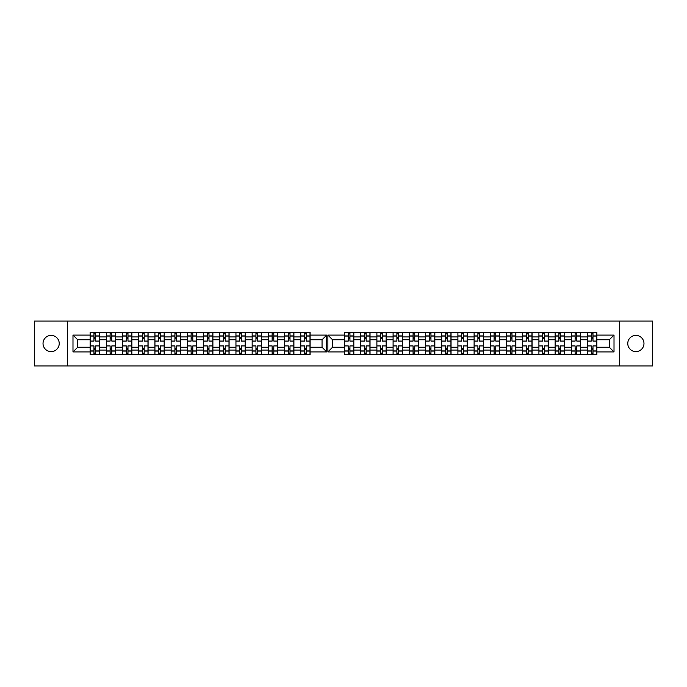 <?xml version="1.0" encoding="UTF-8"?>
<svg xmlns="http://www.w3.org/2000/svg" width="687" height="687" viewBox="0 0 687 687"><rect width="100%" height="100%" fill="white"/><g stroke="black" fill="none" stroke-linecap="round" stroke-linejoin="round"><path stroke-width="1.03" d="M51.121 335.402A8.098 8.098 0 0 0 43.023 343.5A8.098 8.098 0 0 0 51.121 351.598A8.098 8.098 0 0 0 59.228 343.5A8.098 8.098 0 0 0 51.121 335.402M635.879 335.402A8.098 8.098 0 0 0 627.772 343.5A8.098 8.098 0 0 0 635.879 351.598A8.098 8.098 0 0 0 643.977 343.5A8.098 8.098 0 0 0 635.879 335.402M619.365 365.931L652.65 365.931L652.65 321.069L34.35 321.069L34.35 365.931L619.365 365.931L619.365 321.069M591.318 332.336L591.318 341.061L587.531 341.061L587.531 336.931L580.67 336.931L580.67 354.664M587.531 341.061L587.531 347.236L580.67 347.236M580.67 350.069L587.531 350.069L587.531 347.236M587.531 350.069L587.531 354.664M587.531 332.336L587.531 336.931M575.113 332.336L575.113 341.061L571.326 341.061L571.326 332.336M571.326 341.061L571.326 347.236L564.474 347.236L564.474 354.664M571.326 354.664L571.326 347.236M580.67 332.336L580.67 336.931M353.831 332.336L353.831 354.664M364.479 332.336L364.479 341.061L360.692 341.061L360.692 332.336M360.692 341.061L360.692 347.236L353.831 347.236M360.692 354.664L360.692 347.236M370.035 332.336L370.035 354.664M380.684 332.336L380.684 341.061L376.888 341.061L376.888 332.336M376.888 341.061L376.888 347.236L370.035 347.236M376.888 354.664L376.888 347.236M386.24 332.336L386.24 354.664M396.888 332.336L396.888 341.061L393.093 341.061L393.093 332.336M393.093 341.061L393.093 347.236L386.24 347.236M393.093 354.664L393.093 347.236M402.445 332.336L402.445 354.664M413.085 332.336L413.085 341.061L409.297 341.061L409.297 332.336M409.297 341.061L409.297 347.236L402.445 347.236M409.297 354.664L409.297 347.236M418.649 332.336L418.649 354.664M429.289 332.336L429.289 341.061L425.502 341.061L425.502 332.336M425.502 341.061L425.502 347.236L418.649 347.236M425.502 354.664L425.502 347.236M434.845 332.336L434.845 354.664M445.494 332.336L445.494 341.061L441.707 341.061L441.707 332.336M441.707 341.061L441.707 347.236L434.845 347.236M441.707 354.664L441.707 347.236M451.05 332.336L451.05 354.664M461.698 332.336L461.698 341.061L457.903 341.061L457.903 332.336M457.903 341.061L457.903 347.236L451.05 347.236M457.903 354.664L457.903 347.236M467.254 332.336L467.254 354.664M477.903 332.336L477.903 341.061L474.107 341.061L474.107 332.336M474.107 341.061L474.107 347.236L467.254 347.236M474.107 354.664L474.107 347.236M483.459 332.336L483.459 354.664M494.099 332.336L494.099 341.061L490.312 341.061L490.312 332.336M490.312 341.061L490.312 347.236L483.459 347.236M490.312 354.664L490.312 347.236M499.655 332.336L499.655 354.664M510.304 332.336L510.304 341.061L506.517 341.061L506.517 332.336M506.517 341.061L506.517 347.236L499.655 347.236M506.517 354.664L506.517 347.236M515.86 332.336L515.86 354.664M526.508 332.336L526.508 341.061L522.713 341.061L522.713 332.336M522.713 341.061L522.713 347.236L515.86 347.236M522.713 354.664L522.713 347.236M532.064 332.336L532.064 354.664M542.713 332.336L542.713 341.061L538.917 341.061L538.917 332.336M538.917 341.061L538.917 347.236L532.064 347.236M538.917 354.664L538.917 347.236M548.269 332.336L548.269 354.664M558.909 332.336L558.909 341.061L555.122 341.061L555.122 332.336M555.122 341.061L555.122 347.236L548.269 347.236M555.122 354.664L555.122 347.236M564.474 332.336L564.474 347.236M555.122 336.931L548.269 336.931M538.917 336.931L532.064 336.931M522.713 336.931L515.86 336.931M506.517 336.931L499.655 336.931M490.312 336.931L483.459 336.931M474.107 336.931L467.254 336.931M457.903 336.931L451.05 336.931M441.707 336.931L434.845 336.931M425.502 336.931L418.649 336.931M409.297 336.931L402.445 336.931M393.093 336.931L386.24 336.931M376.888 336.931L370.035 336.931M360.692 336.931L353.831 336.931M571.326 336.931L564.474 336.931M548.269 350.069L555.122 350.069M532.064 350.069L538.917 350.069M515.86 350.069L522.713 350.069M499.655 350.069L506.517 350.069M483.459 350.069L490.312 350.069M467.254 350.069L474.107 350.069M451.05 350.069L457.903 350.069M434.845 350.069L441.707 350.069M418.649 350.069L425.502 350.069M402.445 350.069L409.297 350.069M386.24 350.069L393.093 350.069M370.035 350.069L376.888 350.069M353.831 350.069L360.692 350.069M564.474 350.069L571.326 350.069M332.542 347.236L344.488 347.236L344.488 354.664L596.874 354.664L596.874 347.236L609.335 347.236L609.335 339.764L596.874 339.764L596.874 332.336L344.488 332.336L344.488 339.764L332.542 339.764L332.542 347.236L327.871 351.916L327.871 335.084L344.488 335.084M555.122 339.764L548.269 339.764M538.917 339.764L532.064 339.764M522.713 339.764L515.86 339.764M506.517 339.764L499.655 339.764M490.312 339.764L483.459 339.764M474.107 339.764L467.254 339.764M457.903 339.764L451.05 339.764M441.707 339.764L434.845 339.764M425.502 339.764L418.649 339.764M409.297 339.764L402.445 339.764M393.093 339.764L386.24 339.764M376.888 339.764L370.035 339.764M360.692 339.764L353.831 339.764M344.488 332.336L348.275 332.336L348.275 341.061L344.488 341.061L344.488 347.236M571.326 339.764L564.474 339.764M592.984 353.109L591.318 353.109M591.318 333.891L592.984 333.891M587.531 339.764L580.67 339.764M300.76 354.664L300.76 332.336M293.907 332.336L293.907 354.664M284.555 354.664L284.555 332.336M277.703 332.336L277.703 354.664M268.351 354.664L268.351 332.336M261.498 332.336L261.498 354.664M252.155 354.664L252.155 332.336M245.293 332.336L245.293 354.664M235.95 354.664L235.95 332.336M229.097 332.336L229.097 354.664M219.746 354.664L219.746 332.336M212.893 332.336L212.893 354.664M203.541 354.664L203.541 332.336M196.688 332.336L196.688 354.664M187.345 354.664L187.345 332.336M180.483 332.336L180.483 354.664M171.14 354.664L171.14 332.336M164.287 332.336L164.287 354.664M154.936 354.664L154.936 332.336M148.083 332.336L148.083 354.664M138.731 354.664L138.731 332.336M131.878 332.336L131.878 354.664M122.526 354.664L122.526 332.336M115.674 332.336L115.674 354.664M106.33 354.664L106.33 332.336M106.33 336.931L99.469 336.931L99.469 350.069L106.33 350.069M99.469 336.931L99.469 332.336M99.469 354.664L99.469 350.069M138.731 336.931L131.878 336.931M154.936 336.931L148.083 336.931M171.14 336.931L164.287 336.931M187.345 336.931L180.483 336.931M203.541 336.931L196.688 336.931M219.746 336.931L212.893 336.931M235.95 336.931L229.097 336.931M252.155 336.931L245.293 336.931M268.351 336.931L261.498 336.931M284.555 336.931L277.703 336.931M300.76 336.931L293.907 336.931M122.526 336.931L115.674 336.931M138.731 347.236L131.878 347.236M154.936 347.236L148.083 347.236M171.14 347.236L164.287 347.236M187.345 347.236L180.483 347.236M203.541 347.236L196.688 347.236M219.746 347.236L212.893 347.236M235.95 347.236L229.097 347.236M252.155 347.236L245.293 347.236M268.351 347.236L261.498 347.236M284.555 347.236L277.703 347.236M300.76 347.236L293.907 347.236M131.878 350.069L138.731 350.069M148.083 350.069L154.936 350.069M164.287 350.069L171.14 350.069M180.483 350.069L187.345 350.069M196.688 350.069L203.541 350.069M212.893 350.069L219.746 350.069M229.097 350.069L235.95 350.069M245.293 350.069L252.155 350.069M261.498 350.069L268.351 350.069M277.703 350.069L284.555 350.069M293.907 350.069L300.76 350.069M122.526 347.236L115.674 347.236M115.674 350.069L122.526 350.069M106.33 347.236L99.469 347.236M310.112 339.764L310.112 332.336L90.126 332.336L90.126 339.764L77.665 339.764L77.665 347.236L90.126 347.236L90.126 354.664L310.112 354.664L310.112 347.236L322.048 347.236L322.048 339.764L310.112 339.764L310.112 347.236M127.98 353.109L126.322 353.109M126.322 333.891L127.98 333.891M142.527 333.891L144.184 333.891M144.184 353.109L142.527 353.109M160.389 353.109L158.723 353.109M158.723 333.891L160.389 333.891M176.593 353.109L174.927 353.109M174.927 333.891L176.593 333.891M191.132 333.891L192.798 333.891M192.798 353.109L191.132 353.109M207.337 333.891L208.994 333.891M208.994 353.109L207.337 353.109M225.199 353.109L223.541 353.109M223.541 333.891L225.199 333.891M239.737 333.891L241.403 333.891M241.403 353.109L239.737 353.109M257.608 353.109L255.942 353.109M255.942 333.891L257.608 333.891M273.804 353.109L272.146 353.109M272.146 333.891L273.804 333.891M290.008 353.109L288.351 353.109M288.351 333.891L290.008 333.891M306.213 353.109L304.547 353.109M304.547 333.891L306.213 333.891M110.118 333.891L111.783 333.891M111.783 353.109L110.118 353.109M138.731 339.764L131.878 339.764M154.936 339.764L148.083 339.764M171.14 339.764L164.287 339.764M187.345 339.764L180.483 339.764M203.541 339.764L196.688 339.764M219.746 339.764L212.893 339.764M235.95 339.764L229.097 339.764M252.155 339.764L245.293 339.764M268.351 339.764L261.498 339.764M284.555 339.764L277.703 339.764M300.76 339.764L293.907 339.764M122.526 339.764L115.674 339.764M90.126 347.236L90.126 339.764M93.964 333.891L95.63 333.891M95.63 353.109L93.964 353.109M106.33 339.764L99.469 339.764M596.874 335.084L614.015 335.084L614.015 351.916L596.874 351.916M344.488 351.916L327.871 351.916M310.112 335.084L326.729 335.084L326.729 351.916L310.112 351.916M90.126 351.916L72.985 351.916L72.985 335.084L90.126 335.084M67.635 365.931L67.635 321.069M596.874 347.236L596.874 339.764M326.729 335.084L322.048 339.764M326.729 351.916L322.048 347.236M77.665 339.764L72.985 335.084M77.665 347.236L72.985 351.916M576.779 353.109L575.113 353.109M575.113 333.891L576.779 333.891M349.941 353.109L348.275 353.109M348.275 333.891L349.941 333.891M366.145 353.109L364.479 353.109M364.479 333.891L366.145 333.891M382.341 353.109L380.684 353.109M380.684 333.891L382.341 333.891M398.546 353.109L396.888 353.109M396.888 333.891L398.546 333.891M414.75 353.109L413.085 353.109M413.085 333.891L414.75 333.891M430.955 353.109L429.289 353.109M429.289 333.891L430.955 333.891M447.16 353.109L445.494 353.109M445.494 333.891L447.16 333.891M463.356 353.109L461.698 353.109M461.698 333.891L463.356 333.891M479.56 353.109L477.903 353.109M477.903 333.891L479.56 333.891M494.099 333.891L495.765 333.891M495.765 353.109L494.099 353.109M511.97 353.109L510.304 353.109M510.304 333.891L511.97 333.891M528.166 353.109L526.508 353.109M526.508 333.891L528.166 333.891M544.37 353.109L542.713 353.109M542.713 333.891L544.37 333.891M560.575 353.109L558.909 353.109M558.909 333.891L560.575 333.891M614.015 335.084L609.335 339.764M614.015 351.916L609.335 347.236M332.542 339.764L327.871 335.084M99.417 354.664L99.417 341.061L95.63 341.061L95.63 332.336M93.964 332.336L93.964 341.061L90.177 341.061L90.177 332.336M99.417 341.061L99.417 332.336M90.177 354.664L90.177 345.939L93.964 345.939L93.964 354.664M95.63 354.664L95.63 345.939L99.417 345.939M93.964 338.777L95.63 338.777M90.177 345.939L90.177 341.061M95.63 348.223L93.964 348.223M95.63 353.316L93.964 353.316M93.964 349.58L95.63 349.58M95.63 337.42L93.964 337.42M93.964 333.684L95.63 333.684M115.571 354.664L115.571 341.061L111.783 341.061L111.783 332.336M110.118 332.336L110.118 341.061L106.33 341.061M115.571 341.061L115.571 332.336M106.33 345.939L110.118 345.939L110.118 354.664M111.783 354.664L111.783 345.939L115.571 345.939M110.118 338.777L111.783 338.777M111.783 348.223L110.118 348.223M111.783 353.316L110.118 353.316M110.118 349.58L111.783 349.58M111.783 337.42L110.118 337.42M110.118 333.684L111.783 333.684M131.775 354.664L131.775 341.061L127.98 341.061L127.98 332.336M126.322 332.336L126.322 341.061L122.526 341.061M131.775 341.061L131.775 332.336M122.526 345.939L126.322 345.939L126.322 354.664M127.98 354.664L127.98 345.939L131.775 345.939M126.322 338.777L127.98 338.777M127.98 348.223L126.322 348.223M127.98 353.316L126.322 353.316M126.322 349.58L127.98 349.58M127.98 337.42L126.322 337.42M126.322 333.684L127.98 333.684M147.98 354.664L147.98 341.061L144.184 341.061L144.184 332.336M142.527 332.336L142.527 341.061L138.731 341.061M147.98 341.061L147.98 332.336M138.731 345.939L142.527 345.939L142.527 354.664M144.184 354.664L144.184 345.939L147.98 345.939M142.527 338.777L144.184 338.777M144.184 348.223L142.527 348.223M144.184 353.316L142.527 353.316M142.527 349.58L144.184 349.58M144.184 337.42L142.527 337.42M142.527 333.684L144.184 333.684M164.176 354.664L164.176 341.061L160.389 341.061L160.389 332.336M158.723 332.336L158.723 341.061L154.936 341.061M164.176 341.061L164.176 332.336M154.936 345.939L158.723 345.939L158.723 354.664M160.389 354.664L160.389 345.939L164.176 345.939M158.723 338.777L160.389 338.777M160.389 348.223L158.723 348.223M160.389 353.316L158.723 353.316M158.723 349.58L160.389 349.58M160.389 337.42L158.723 337.42M158.723 333.684L160.389 333.684M180.38 354.664L180.38 341.061L176.593 341.061L176.593 332.336M174.927 332.336L174.927 341.061L171.14 341.061M180.38 341.061L180.38 332.336M171.14 345.939L174.927 345.939L174.927 354.664M176.593 354.664L176.593 345.939L180.38 345.939M174.927 338.777L176.593 338.777M176.593 348.223L174.927 348.223M176.593 353.316L174.927 353.316M174.927 349.58L176.593 349.58M176.593 337.42L174.927 337.42M174.927 333.684L176.593 333.684M196.585 354.664L196.585 341.061L192.798 341.061L192.798 332.336M191.132 332.336L191.132 341.061L187.345 341.061M196.585 341.061L196.585 332.336M187.345 345.939L191.132 345.939L191.132 354.664M192.798 354.664L192.798 345.939L196.585 345.939M191.132 338.777L192.798 338.777M192.798 348.223L191.132 348.223M192.798 353.316L191.132 353.316M191.132 349.58L192.798 349.58M192.798 337.42L191.132 337.42M191.132 333.684L192.798 333.684M212.79 354.664L212.79 341.061L208.994 341.061L208.994 332.336M207.337 332.336L207.337 341.061L203.541 341.061M212.79 341.061L212.79 332.336M203.541 345.939L207.337 345.939L207.337 354.664M208.994 354.664L208.994 345.939L212.79 345.939M207.337 338.777L208.994 338.777M208.994 348.223L207.337 348.223M208.994 353.316L207.337 353.316M207.337 349.58L208.994 349.58M208.994 337.42L207.337 337.42M207.337 333.684L208.994 333.684M228.994 354.664L228.994 341.061L225.199 341.061L225.199 332.336M223.541 332.336L223.541 341.061L219.746 341.061M228.994 341.061L228.994 332.336M219.746 345.939L223.541 345.939L223.541 354.664M225.199 354.664L225.199 345.939L228.994 345.939M223.541 338.777L225.199 338.777M225.199 348.223L223.541 348.223M225.199 353.316L223.541 353.316M223.541 349.58L225.199 349.58M225.199 337.42L223.541 337.42M223.541 333.684L225.199 333.684M245.19 354.664L245.19 341.061L241.403 341.061L241.403 332.336M239.737 332.336L239.737 341.061L235.95 341.061M245.19 341.061L245.19 332.336M235.95 345.939L239.737 345.939L239.737 354.664M241.403 354.664L241.403 345.939L245.19 345.939M239.737 338.777L241.403 338.777M241.403 348.223L239.737 348.223M241.403 353.316L239.737 353.316M239.737 349.58L241.403 349.58M241.403 337.42L239.737 337.42M239.737 333.684L241.403 333.684M261.395 354.664L261.395 341.061L257.608 341.061L257.608 332.336M255.942 332.336L255.942 341.061L252.155 341.061M261.395 341.061L261.395 332.336M252.155 345.939L255.942 345.939L255.942 354.664M257.608 354.664L257.608 345.939L261.395 345.939M255.942 338.777L257.608 338.777M257.608 348.223L255.942 348.223M257.608 353.316L255.942 353.316M255.942 349.58L257.608 349.58M257.608 337.42L255.942 337.42M255.942 333.684L257.608 333.684M277.6 354.664L277.6 341.061L273.804 341.061L273.804 332.336M272.146 332.336L272.146 341.061L268.351 341.061M277.6 341.061L277.6 332.336M268.351 345.939L272.146 345.939L272.146 354.664M273.804 354.664L273.804 345.939L277.6 345.939M272.146 338.777L273.804 338.777M273.804 348.223L272.146 348.223M273.804 353.316L272.146 353.316M272.146 349.58L273.804 349.58M273.804 337.42L272.146 337.42M272.146 333.684L273.804 333.684M293.804 354.664L293.804 341.061L290.008 341.061L290.008 332.336M288.351 332.336L288.351 341.061L284.555 341.061M293.804 341.061L293.804 332.336M284.555 345.939L288.351 345.939L288.351 354.664M290.008 354.664L290.008 345.939L293.804 345.939M288.351 338.777L290.008 338.777M290.008 348.223L288.351 348.223M290.008 353.316L288.351 353.316M288.351 349.58L290.008 349.58M290.008 337.42L288.351 337.42M288.351 333.684L290.008 333.684M310 354.664L310 341.061L306.213 341.061L306.213 332.336M304.547 332.336L304.547 341.061L300.76 341.061M310 341.061L310 332.336M300.76 345.939L304.547 345.939L304.547 354.664M306.213 354.664L306.213 345.939L310 345.939M304.547 338.777L306.213 338.777M306.213 348.223L304.547 348.223M306.213 353.316L304.547 353.316M304.547 349.58L306.213 349.58M306.213 337.42L304.547 337.42M304.547 333.684L306.213 333.684M353.728 354.664L353.728 341.061L349.941 341.061L349.941 332.336M353.728 341.061L353.728 332.336M344.488 341.061L344.488 339.764M344.488 345.939L348.275 345.939L348.275 354.664L344.488 354.664M349.941 354.664L349.941 345.939L353.728 345.939M348.275 338.777L349.941 338.777M349.941 348.223L348.275 348.223M349.941 353.316L348.275 353.316M348.275 349.58L349.941 349.58M349.941 337.42L348.275 337.42M348.275 333.684L349.941 333.684M369.932 354.664L369.932 341.061L366.145 341.061L366.145 332.336M369.932 341.061L369.932 332.336M360.692 345.939L364.479 345.939L364.479 354.664M366.145 354.664L366.145 345.939L369.932 345.939M364.479 338.777L366.145 338.777M366.145 348.223L364.479 348.223M366.145 353.316L364.479 353.316M364.479 349.58L366.145 349.58M366.145 337.42L364.479 337.42M364.479 333.684L366.145 333.684M386.137 354.664L386.137 341.061L382.341 341.061L382.341 332.336M386.137 341.061L386.137 332.336M376.888 345.939L380.684 345.939L380.684 354.664M382.341 354.664L382.341 345.939L386.137 345.939M380.684 338.777L382.341 338.777M382.341 348.223L380.684 348.223M382.341 353.316L380.684 353.316M380.684 349.58L382.341 349.58M382.341 337.42L380.684 337.42M380.684 333.684L382.341 333.684M402.342 354.664L402.342 341.061L398.546 341.061L398.546 332.336M402.342 341.061L402.342 332.336M393.093 345.939L396.888 345.939L396.888 354.664M398.546 354.664L398.546 345.939L402.342 345.939M396.888 338.777L398.546 338.777M398.546 348.223L396.888 348.223M398.546 353.316L396.888 353.316M396.888 349.58L398.546 349.58M398.546 337.42L396.888 337.42M396.888 333.684L398.546 333.684M418.538 354.664L418.538 341.061L414.75 341.061L414.75 332.336M418.538 341.061L418.538 332.336M409.297 345.939L413.085 345.939L413.085 354.664M414.75 354.664L414.75 345.939L418.538 345.939M413.085 338.777L414.75 338.777M414.75 348.223L413.085 348.223M414.75 353.316L413.085 353.316M413.085 349.58L414.75 349.58M414.75 337.42L413.085 337.42M413.085 333.684L414.75 333.684M434.742 354.664L434.742 341.061L430.955 341.061L430.955 332.336M434.742 341.061L434.742 332.336M425.502 345.939L429.289 345.939L429.289 354.664M430.955 354.664L430.955 345.939L434.742 345.939M429.289 338.777L430.955 338.777M430.955 348.223L429.289 348.223M430.955 353.316L429.289 353.316M429.289 349.58L430.955 349.58M430.955 337.42L429.289 337.42M429.289 333.684L430.955 333.684M450.947 354.664L450.947 341.061L447.16 341.061L447.16 332.336M450.947 341.061L450.947 332.336M441.707 345.939L445.494 345.939L445.494 354.664M447.16 354.664L447.16 345.939L450.947 345.939M445.494 338.777L447.16 338.777M447.16 348.223L445.494 348.223M447.16 353.316L445.494 353.316M445.494 349.58L447.16 349.58M447.16 337.42L445.494 337.42M445.494 333.684L447.16 333.684M467.151 354.664L467.151 341.061L463.356 341.061L463.356 332.336M467.151 341.061L467.151 332.336M457.903 345.939L461.698 345.939L461.698 354.664M463.356 354.664L463.356 345.939L467.151 345.939M461.698 338.777L463.356 338.777M463.356 348.223L461.698 348.223M463.356 353.316L461.698 353.316M461.698 349.58L463.356 349.58M463.356 337.42L461.698 337.42M461.698 333.684L463.356 333.684M483.356 354.664L483.356 341.061L479.56 341.061L479.56 332.336M483.356 341.061L483.356 332.336M474.107 345.939L477.903 345.939L477.903 354.664M479.56 354.664L479.56 345.939L483.356 345.939M477.903 338.777L479.56 338.777M479.56 348.223L477.903 348.223M479.56 353.316L477.903 353.316M477.903 349.58L479.56 349.58M479.56 337.42L477.903 337.42M477.903 333.684L479.56 333.684M499.552 354.664L499.552 341.061L495.765 341.061L495.765 332.336M499.552 341.061L499.552 332.336M490.312 345.939L494.099 345.939L494.099 354.664M495.765 354.664L495.765 345.939L499.552 345.939M494.099 338.777L495.765 338.777M495.765 348.223L494.099 348.223M495.765 353.316L494.099 353.316M494.099 349.58L495.765 349.58M495.765 337.42L494.099 337.42M494.099 333.684L495.765 333.684M515.757 354.664L515.757 341.061L511.97 341.061L511.97 332.336M515.757 341.061L515.757 332.336M506.517 345.939L510.304 345.939L510.304 354.664M511.97 354.664L511.97 345.939L515.757 345.939M510.304 338.777L511.97 338.777M511.97 348.223L510.304 348.223M511.97 353.316L510.304 353.316M510.304 349.58L511.97 349.58M511.97 337.42L510.304 337.42M510.304 333.684L511.97 333.684M531.961 354.664L531.961 341.061L528.166 341.061L528.166 332.336M531.961 341.061L531.961 332.336M522.713 345.939L526.508 345.939L526.508 354.664M528.166 354.664L528.166 345.939L531.961 345.939M526.508 338.777L528.166 338.777M528.166 348.223L526.508 348.223M528.166 353.316L526.508 353.316M526.508 349.58L528.166 349.58M528.166 337.42L526.508 337.42M526.508 333.684L528.166 333.684M548.166 354.664L548.166 341.061L544.37 341.061L544.37 332.336M548.166 341.061L548.166 332.336M538.917 345.939L542.713 345.939L542.713 354.664M544.37 354.664L544.37 345.939L548.166 345.939M542.713 338.777L544.37 338.777M544.37 348.223L542.713 348.223M544.37 353.316L542.713 353.316M542.713 349.58L544.37 349.58M544.37 337.42L542.713 337.42M542.713 333.684L544.37 333.684M564.362 354.664L564.362 341.061L560.575 341.061L560.575 332.336M564.362 341.061L564.362 332.336M555.122 345.939L558.909 345.939L558.909 354.664M560.575 354.664L560.575 345.939L564.362 345.939M558.909 338.777L560.575 338.777M560.575 348.223L558.909 348.223M560.575 353.316L558.909 353.316M558.909 349.58L560.575 349.58M560.575 337.42L558.909 337.42M558.909 333.684L560.575 333.684M580.567 354.664L580.567 341.061L576.779 341.061L576.779 332.336M580.567 341.061L580.567 332.336M571.326 345.939L575.113 345.939L575.113 354.664M576.779 354.664L576.779 345.939L580.567 345.939M575.113 338.777L576.779 338.777M576.779 348.223L575.113 348.223M576.779 353.316L575.113 353.316M575.113 349.58L576.779 349.58M576.779 337.42L575.113 337.42M575.113 333.684L576.779 333.684M596.771 354.664L596.771 341.061L592.984 341.061L592.984 332.336M596.771 341.061L596.771 332.336M587.531 345.939L591.318 345.939L591.318 354.664M592.984 354.664L592.984 345.939L596.771 345.939M591.318 338.777L592.984 338.777M592.984 348.223L591.318 348.223M592.984 353.316L591.318 353.316M591.318 349.58L592.984 349.58M592.984 337.42L591.318 337.42M591.318 333.684L592.984 333.684M99.417 335.917L95.63 335.917M93.964 335.917L90.177 335.917M93.964 336.055L90.177 336.055M93.964 350.945L90.177 350.945M93.964 351.083L90.177 351.083M99.417 351.083L95.63 351.083M99.417 336.055L95.63 336.055M99.417 350.945L95.63 350.945M115.571 335.917L111.783 335.917M110.118 335.917L106.33 335.917M110.118 336.055L106.33 336.055M110.118 350.945L106.33 350.945M110.118 351.083L106.33 351.083M115.571 351.083L111.783 351.083M115.571 336.055L111.783 336.055M115.571 350.945L111.783 350.945M131.775 335.917L127.98 335.917M126.322 335.917L122.526 335.917M126.322 336.055L122.526 336.055M126.322 350.945L122.526 350.945M126.322 351.083L122.526 351.083M131.775 351.083L127.98 351.083M131.775 336.055L127.98 336.055M131.775 350.945L127.98 350.945M147.98 335.917L144.184 335.917M142.527 335.917L138.731 335.917M142.527 336.055L138.731 336.055M142.527 350.945L138.731 350.945M142.527 351.083L138.731 351.083M147.98 351.083L144.184 351.083M147.98 336.055L144.184 336.055M147.98 350.945L144.184 350.945M164.176 335.917L160.389 335.917M158.723 335.917L154.936 335.917M158.723 336.055L154.936 336.055M158.723 350.945L154.936 350.945M158.723 351.083L154.936 351.083M164.176 351.083L160.389 351.083M164.176 336.055L160.389 336.055M164.176 350.945L160.389 350.945M180.38 335.917L176.593 335.917M174.927 335.917L171.14 335.917M174.927 336.055L171.14 336.055M174.927 350.945L171.14 350.945M174.927 351.083L171.14 351.083M180.38 351.083L176.593 351.083M180.38 336.055L176.593 336.055M180.38 350.945L176.593 350.945M196.585 335.917L192.798 335.917M191.132 335.917L187.345 335.917M191.132 336.055L187.345 336.055M191.132 350.945L187.345 350.945M191.132 351.083L187.345 351.083M196.585 351.083L192.798 351.083M196.585 336.055L192.798 336.055M196.585 350.945L192.798 350.945M212.79 335.917L208.994 335.917M207.337 335.917L203.541 335.917M207.337 336.055L203.541 336.055M207.337 350.945L203.541 350.945M207.337 351.083L203.541 351.083M212.79 351.083L208.994 351.083M212.79 336.055L208.994 336.055M212.79 350.945L208.994 350.945M228.994 335.917L225.199 335.917M223.541 335.917L219.746 335.917M223.541 336.055L219.746 336.055M223.541 350.945L219.746 350.945M223.541 351.083L219.746 351.083M228.994 351.083L225.199 351.083M228.994 336.055L225.199 336.055M228.994 350.945L225.199 350.945M245.19 335.917L241.403 335.917M239.737 335.917L235.95 335.917M239.737 336.055L235.95 336.055M239.737 350.945L235.95 350.945M239.737 351.083L235.95 351.083M245.19 351.083L241.403 351.083M245.19 336.055L241.403 336.055M245.19 350.945L241.403 350.945M261.395 335.917L257.608 335.917M255.942 335.917L252.155 335.917M255.942 336.055L252.155 336.055M255.942 350.945L252.155 350.945M255.942 351.083L252.155 351.083M261.395 351.083L257.608 351.083M261.395 336.055L257.608 336.055M261.395 350.945L257.608 350.945M277.6 335.917L273.804 335.917M272.146 335.917L268.351 335.917M272.146 336.055L268.351 336.055M272.146 350.945L268.351 350.945M272.146 351.083L268.351 351.083M277.6 351.083L273.804 351.083M277.6 336.055L273.804 336.055M277.6 350.945L273.804 350.945M293.804 335.917L290.008 335.917M288.351 335.917L284.555 335.917M288.351 336.055L284.555 336.055M288.351 350.945L284.555 350.945M288.351 351.083L284.555 351.083M293.804 351.083L290.008 351.083M293.804 336.055L290.008 336.055M293.804 350.945L290.008 350.945M310 335.917L306.213 335.917M304.547 335.917L300.76 335.917M304.547 336.055L300.76 336.055M304.547 350.945L300.76 350.945M304.547 351.083L300.76 351.083M310 351.083L306.213 351.083M310 336.055L306.213 336.055M310 350.945L306.213 350.945M353.728 335.917L349.941 335.917M348.275 335.917L344.488 335.917M348.275 336.055L344.488 336.055M348.275 350.945L344.488 350.945M348.275 351.083L344.488 351.083M353.728 351.083L349.941 351.083M353.728 336.055L349.941 336.055M353.728 350.945L349.941 350.945M369.932 335.917L366.145 335.917M364.479 335.917L360.692 335.917M364.479 336.055L360.692 336.055M364.479 350.945L360.692 350.945M364.479 351.083L360.692 351.083M369.932 351.083L366.145 351.083M369.932 336.055L366.145 336.055M369.932 350.945L366.145 350.945M386.137 335.917L382.341 335.917M380.684 335.917L376.888 335.917M380.684 336.055L376.888 336.055M380.684 350.945L376.888 350.945M380.684 351.083L376.888 351.083M386.137 351.083L382.341 351.083M386.137 336.055L382.341 336.055M386.137 350.945L382.341 350.945M402.342 335.917L398.546 335.917M396.888 335.917L393.093 335.917M396.888 336.055L393.093 336.055M396.888 350.945L393.093 350.945M396.888 351.083L393.093 351.083M402.342 351.083L398.546 351.083M402.342 336.055L398.546 336.055M402.342 350.945L398.546 350.945M418.538 335.917L414.75 335.917M413.085 335.917L409.297 335.917M413.085 336.055L409.297 336.055M413.085 350.945L409.297 350.945M413.085 351.083L409.297 351.083M418.538 351.083L414.75 351.083M418.538 336.055L414.75 336.055M418.538 350.945L414.75 350.945M434.742 335.917L430.955 335.917M429.289 335.917L425.502 335.917M429.289 336.055L425.502 336.055M429.289 350.945L425.502 350.945M429.289 351.083L425.502 351.083M434.742 351.083L430.955 351.083M434.742 336.055L430.955 336.055M434.742 350.945L430.955 350.945M450.947 335.917L447.16 335.917M445.494 335.917L441.707 335.917M445.494 336.055L441.707 336.055M445.494 350.945L441.707 350.945M445.494 351.083L441.707 351.083M450.947 351.083L447.16 351.083M450.947 336.055L447.16 336.055M450.947 350.945L447.16 350.945M467.151 335.917L463.356 335.917M461.698 335.917L457.903 335.917M461.698 336.055L457.903 336.055M461.698 350.945L457.903 350.945M461.698 351.083L457.903 351.083M467.151 351.083L463.356 351.083M467.151 336.055L463.356 336.055M467.151 350.945L463.356 350.945M483.356 335.917L479.56 335.917M477.903 335.917L474.107 335.917M477.903 336.055L474.107 336.055M477.903 350.945L474.107 350.945M477.903 351.083L474.107 351.083M483.356 351.083L479.56 351.083M483.356 336.055L479.56 336.055M483.356 350.945L479.56 350.945M499.552 335.917L495.765 335.917M494.099 335.917L490.312 335.917M494.099 336.055L490.312 336.055M494.099 350.945L490.312 350.945M494.099 351.083L490.312 351.083M499.552 351.083L495.765 351.083M499.552 336.055L495.765 336.055M499.552 350.945L495.765 350.945M515.757 335.917L511.97 335.917M510.304 335.917L506.517 335.917M510.304 336.055L506.517 336.055M510.304 350.945L506.517 350.945M510.304 351.083L506.517 351.083M515.757 351.083L511.97 351.083M515.757 336.055L511.97 336.055M515.757 350.945L511.97 350.945M531.961 335.917L528.166 335.917M526.508 335.917L522.713 335.917M526.508 336.055L522.713 336.055M526.508 350.945L522.713 350.945M526.508 351.083L522.713 351.083M531.961 351.083L528.166 351.083M531.961 336.055L528.166 336.055M531.961 350.945L528.166 350.945M548.166 335.917L544.37 335.917M542.713 335.917L538.917 335.917M542.713 336.055L538.917 336.055M542.713 350.945L538.917 350.945M542.713 351.083L538.917 351.083M548.166 351.083L544.37 351.083M548.166 336.055L544.37 336.055M548.166 350.945L544.37 350.945M564.362 335.917L560.575 335.917M558.909 335.917L555.122 335.917M558.909 336.055L555.122 336.055M558.909 350.945L555.122 350.945M558.909 351.083L555.122 351.083M564.362 351.083L560.575 351.083M564.362 336.055L560.575 336.055M564.362 350.945L560.575 350.945M580.567 335.917L576.779 335.917M575.113 335.917L571.326 335.917M575.113 336.055L571.326 336.055M575.113 350.945L571.326 350.945M575.113 351.083L571.326 351.083M580.567 351.083L576.779 351.083M580.567 336.055L576.779 336.055M580.567 350.945L576.779 350.945M596.771 335.917L592.984 335.917M591.318 335.917L587.531 335.917M591.318 336.055L587.531 336.055M591.318 350.945L587.531 350.945M591.318 351.083L587.531 351.083M596.771 351.083L592.984 351.083M596.771 336.055L592.984 336.055M596.771 350.945L592.984 350.945"/></g></svg>
